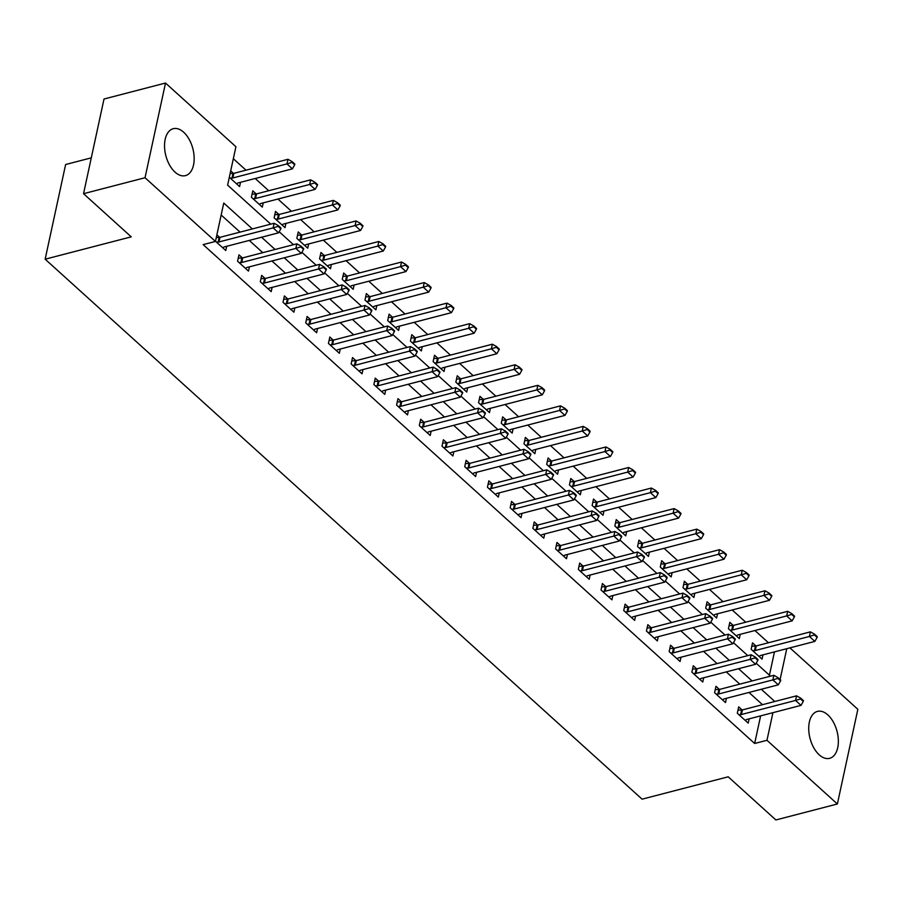 <?xml version="1.0" encoding="UTF-8"?>
<svg xmlns="http://www.w3.org/2000/svg" width="903" height="903" viewBox="0 0 903 903"><rect width="100%" height="100%" fill="white"/><g stroke="black" fill="none" stroke-linecap="round" stroke-linejoin="round"><path stroke-width="1.35" d="M819.224 754.829A24.246 13.951 -104.6 0 1 808.749 729.895A24.246 13.951 -104.6 0 1 817.441 711.406A24.246 13.951 -104.6 0 1 827.848 714.905A24.246 13.951 -104.6 0 1 838.323 739.839A24.246 13.951 -104.6 0 1 829.631 758.328A24.246 13.951 -104.6 0 1 819.224 754.829M175.035 172.123A24.246 13.951 -104.6 0 1 164.56 147.189A24.246 13.951 -104.6 0 1 173.252 128.7A24.246 13.951 -104.6 0 1 183.659 132.21A24.246 13.951 -104.6 0 1 194.134 157.145A24.246 13.951 -104.6 0 1 185.442 175.633A24.246 13.951 -104.6 0 1 175.035 172.123M91.293 157.844L65.626 164.515L45.15 259.195L642.089 799.166L728.179 776.806L775.88 819.958L837.374 803.986L766.963 740.291L772.934 712.67M45.15 259.195L131.24 236.846L83.539 193.693L104.014 99.014L165.509 83.042L235.92 146.737L227.624 185.126L270.765 224.147M768.453 642.755L754.919 630.52M745.743 622.212L732.209 609.976M723.021 601.669L709.498 589.422M700.31 581.114L686.777 568.879M677.6 560.571L664.066 548.335M654.878 540.028L641.356 527.792M632.168 519.473L618.634 507.238M609.446 498.93L595.924 486.694M586.736 478.387L573.202 466.151M564.025 457.844L550.491 445.597M541.303 437.289L527.781 425.053M518.593 416.746L505.059 404.51M495.882 396.203L482.349 383.967M473.161 375.648L459.638 363.412M450.45 355.105L436.917 342.869M427.729 334.561L414.206 322.326M405.018 314.018L391.484 301.771M382.308 293.464L368.774 281.228M359.586 272.92L346.063 260.685M336.875 252.377L323.342 240.13M314.154 231.823L300.631 219.587M291.443 211.279L277.921 199.044M268.733 190.736L255.199 178.501M246.011 170.182L233.335 158.714M789.933 647.869L857.85 709.306L837.374 803.986M769.424 675.207L774.469 651.887M229.317 177.27L239.6 186.571L240.525 182.304M233.516 173.41L230.705 170.87M256.238 193.964L252.795 190.849L251.406 197.249L262.31 207.114L263.236 202.859M278.948 214.508L275.505 211.404L274.128 217.792L285.032 227.658L285.946 223.402M301.658 235.051L298.227 231.947L296.839 238.347L307.742 248.201L308.668 243.945M324.38 255.605L320.937 252.49L319.56 258.89L330.464 268.755L331.378 264.489M347.091 276.149L343.659 273.033L342.271 279.433L353.175 289.299L354.089 285.043M369.801 296.692L366.37 293.588L364.981 299.988L375.885 309.842L376.811 305.586M392.523 317.246L389.08 314.131L387.703 320.531L398.607 330.396L399.521 326.13M415.233 337.79L411.802 334.674L410.413 341.074L421.317 350.94L422.243 346.684M437.955 358.333L434.512 355.229L433.124 361.618L444.028 371.483L444.953 367.228M460.665 378.876L457.223 375.772L455.846 382.172L466.749 392.026L467.664 387.771M483.376 399.431L479.944 396.315L478.556 402.715L489.46 412.581L490.385 408.325M506.098 419.974L502.655 416.87L501.278 423.259L512.182 433.124L513.096 428.869M528.808 440.517L525.377 437.413L523.988 443.813L534.892 453.667L535.806 449.412M551.519 461.072L548.087 457.956L546.699 464.356L557.602 474.222L558.528 469.955M574.24 481.615L570.798 478.5L569.421 484.9L580.324 494.765L581.239 490.51M596.951 502.158L593.519 499.054L592.131 505.454L603.035 515.308L603.96 511.053M619.672 522.702L616.23 519.597L614.853 525.997L625.745 535.863L626.671 531.596M642.383 543.256L638.94 540.141L637.563 546.541L648.467 556.406L649.381 552.151M665.093 563.799L661.662 560.695L660.274 567.084L671.177 576.949L672.103 572.694M687.815 584.343L684.372 581.239L682.995 587.639L693.899 597.493L694.813 593.237M710.526 604.897L707.094 601.782L705.706 608.182L716.61 618.047L717.535 613.792M733.236 625.44L729.805 622.325L728.416 628.725L739.32 638.59L740.246 634.335M755.958 645.984L752.515 642.88L751.138 649.28L762.042 659.134L762.956 654.878M252.366 228.922L223.752 203.04L215.445 241.428L203.152 244.623L754.66 743.485L760.631 715.865M762.504 704.69L748.982 692.454M739.794 684.147L726.26 671.9M717.072 663.592L703.55 651.356M694.362 643.049L680.828 630.813M671.651 622.506L658.118 610.259M648.93 601.951L635.407 589.715M626.219 581.408L612.685 569.172M603.497 560.865L589.975 548.629M580.787 540.31L567.253 528.074M558.077 519.767L544.543 507.531M535.355 499.224L521.832 486.988M512.644 478.68L499.111 466.433M489.934 458.126L476.4 445.89M467.212 437.583L453.69 425.347M444.502 417.039L430.968 404.804M421.78 396.485L408.258 384.249M399.07 375.941L385.536 363.706M376.359 355.398L362.825 343.163M353.637 334.844L340.115 322.608M330.927 314.3L317.393 302.065M308.216 293.757L294.683 281.522M285.495 273.214L271.972 260.967M262.784 252.659L249.251 240.424M240.063 232.116L221.156 215.016M215.49 241.248L225.773 250.537L226.687 246.282M219.689 237.387L216.867 234.848M242.399 257.942L238.968 254.827L237.579 261.227L248.483 271.092L249.409 266.837M265.11 278.485L261.678 275.381L260.29 281.77L271.193 291.635L272.119 287.38M287.831 299.028L284.389 295.924L283.011 302.324L293.915 312.178L294.829 307.923M310.542 319.583L307.11 316.468L305.722 322.868L316.626 332.733L317.551 328.466M333.263 340.126L329.821 337.011L328.444 343.411L339.336 353.276L340.262 349.021M355.974 360.669L352.531 357.565L351.154 363.954L362.058 373.819L362.972 369.564M378.684 381.213L375.253 378.109L373.865 384.509L384.768 394.374L385.694 390.107M401.406 401.767L397.963 398.652L396.586 405.052L407.49 414.917L408.404 410.662M424.117 422.311L420.685 419.206L419.297 425.595L430.2 435.46L431.126 431.205M446.827 442.854L443.396 439.75L442.007 446.15L452.911 456.004L453.837 451.748M469.549 463.408L466.106 460.293L464.729 466.693L475.633 476.558L476.547 472.292M492.259 483.952L488.828 480.836L487.439 487.236L498.343 497.101L499.269 492.846M514.981 504.495L511.538 501.391L510.161 507.791L521.054 517.645L521.979 513.389M537.691 525.049L534.249 521.934L532.872 528.334L543.775 538.199L544.69 533.933M560.402 545.593L556.97 542.477L555.582 548.877L566.486 558.743L567.411 554.487M583.124 566.136L579.681 563.032L578.304 569.421L589.207 579.286L590.122 575.03M605.834 586.679L602.403 583.575L601.014 589.975L611.918 599.829L612.844 595.574M628.556 607.234L625.113 604.118L623.725 610.518L634.628 620.384L635.554 616.128M651.266 627.777L647.823 624.673L646.446 631.062L657.35 640.927L658.264 636.671M673.977 648.32L670.545 645.216L669.157 651.616L680.061 661.47L680.986 657.215M696.698 668.875L693.256 665.759L691.879 672.159L702.782 682.025L703.697 677.758M719.409 689.418L715.966 686.303L714.589 692.703L725.493 702.568L726.407 698.312M742.119 709.961L738.688 706.857L737.299 713.246L748.203 723.111L749.129 718.856M83.539 193.693L145.033 177.733L165.509 83.042M754.66 743.485L766.963 740.291M215.445 241.428L145.033 177.733M774.808 701.496L761.274 689.26M752.086 680.952L738.564 668.705M729.376 660.398L715.842 648.162M706.665 639.855L693.132 627.619M683.943 619.311L670.421 607.076M661.233 598.757L647.699 586.521M638.511 578.213L624.989 565.978M615.801 557.67L602.267 545.435M593.09 537.127L579.557 524.88M570.369 516.572L556.846 504.337M547.658 496.029L534.124 483.794M524.936 475.486L511.414 463.239M502.226 454.931L488.704 442.696M479.516 434.388L465.982 422.152M456.794 413.845L443.271 401.609M434.083 393.29L420.55 381.055M411.373 372.747L397.839 360.511M388.651 352.204L375.129 339.968M365.941 331.661L352.407 319.414M343.219 311.106L329.697 298.87M320.509 290.563L306.986 278.327M297.798 270.02L284.264 257.784M275.076 249.465L261.554 237.229M778.894 683.785L779.357 682.973M780.102 679.53L786.761 648.693M279.174 231.755L293.475 244.69M301.895 252.298L316.185 265.245M324.606 272.853L338.907 285.788M347.316 293.396L361.618 306.331M370.038 313.939L384.339 326.875M392.749 334.494L407.05 347.429M415.459 355.037L429.76 367.972M438.181 375.58L452.482 388.516M460.891 396.135L475.192 409.07M483.613 416.678L497.914 429.614M506.323 437.221L520.625 450.157M529.034 457.765L543.335 470.7M551.756 478.319L566.057 491.255M574.466 498.862L588.767 511.798M597.176 519.406L611.478 532.341M619.898 539.96L634.199 552.896M642.609 560.503L656.91 573.439M665.33 581.047L679.632 593.982M688.041 601.59L702.342 614.537M710.751 622.144L725.053 635.08M733.473 642.688L747.774 655.623M756.183 663.231L770.485 676.166M280.833 228.831L280.991 228.064L278.271 225.592L278.101 226.36L280.833 228.831L278.575 232.816L224.463 246.858A3.104 1.671 -167.8 0 0 223.809 247.129L222.736 247.794M216.449 242.117L218.187 242.049A3.104 1.671 -167.8 0 0 219.011 241.936L273.124 227.883L274.128 223.278L278.271 225.592M216.291 237.557L219.181 237.444A3.104 1.671 -167.8 0 0 220.005 237.32L274.128 223.278M278.575 232.816L273.124 227.883L278.101 226.36M236.563 183.817L237.636 183.151A3.104 1.671 12.2 0 1 238.302 182.88L292.414 168.838L286.962 163.906L232.85 177.959A3.104 1.671 12.2 0 1 232.015 178.072L230.276 178.139M291.94 162.382L294.66 164.854L294.829 164.086L292.098 161.614L291.94 162.382L286.962 163.906L287.955 159.3L233.843 173.342A3.104 1.671 12.2 0 1 233.008 173.466L230.118 173.579M292.414 168.838L294.66 164.854M292.098 161.614L287.955 159.3M303.543 249.375L303.713 248.607L300.981 246.147L300.823 246.914L303.543 249.375L301.297 253.359L247.185 267.412A3.104 1.671 -167.8 0 0 246.519 267.683L245.447 268.338M239.16 262.66L240.898 262.592A3.104 1.671 -167.8 0 0 241.733 262.48L295.845 248.427L296.839 243.821L300.981 246.147M238.245 258.123L241.891 257.987A3.104 1.671 -167.8 0 0 242.726 257.874L296.839 243.821M301.297 253.359L295.845 248.427L300.823 246.914M326.254 269.918L326.423 269.15L323.703 266.69L323.534 267.457L326.254 269.918L324.008 273.902L269.895 287.955A3.104 1.671 -167.8 0 0 269.229 288.226L268.157 288.892M261.881 283.203L263.608 283.136A3.104 1.671 -167.8 0 0 264.444 283.023L318.556 268.97L319.549 264.365L323.703 266.69M260.967 278.677L264.613 278.53A3.104 1.671 -167.8 0 0 265.437 278.417L319.549 264.365M324.008 273.902L318.556 268.97L323.534 267.457M348.976 290.473L349.145 289.705L346.413 287.233L346.244 288.001L348.976 290.473L346.729 294.446L292.606 308.499A3.104 1.671 -167.8 0 0 291.951 308.77L290.879 309.436M284.592 303.758L286.33 303.69A3.104 1.671 -167.8 0 0 287.154 303.566L341.278 289.524L342.271 284.908L346.413 287.233M283.677 299.22L287.323 299.085A3.104 1.671 -167.8 0 0 288.159 298.961L342.271 284.908M346.729 294.446L341.278 289.524L346.244 288.001M259.274 204.36L260.357 203.706A3.104 1.671 12.2 0 1 261.012 203.435L315.124 189.382L309.673 184.449L255.56 198.502A3.104 1.671 12.2 0 1 254.725 198.615L252.998 198.683M314.65 182.937L317.382 185.397L317.54 184.63L314.82 182.169L314.65 182.937L309.673 184.449L310.666 179.844L256.554 193.897A3.104 1.671 12.2 0 1 255.73 194.01L252.084 194.145M315.124 189.382L317.382 185.397M314.82 182.169L310.666 179.844M281.996 224.915L283.068 224.249A3.104 1.671 12.2 0 1 283.723 223.978L337.846 209.925L332.394 204.992L278.271 219.045A3.104 1.671 12.2 0 1 277.447 219.158L275.708 219.226M337.361 203.48L340.092 205.94L340.262 205.173L337.53 202.712L337.361 203.48L332.394 204.992L333.388 200.387L279.275 214.44A3.104 1.671 12.2 0 1 278.44 214.553L274.794 214.7M337.846 209.925L340.092 205.94M337.53 202.712L333.388 200.387M304.706 245.458L305.778 244.792A3.104 1.671 12.2 0 1 306.444 244.521L360.557 230.468L355.105 225.547L300.992 239.588A3.104 1.671 12.2 0 1 300.157 239.713L298.43 239.78M360.083 224.023L362.803 226.495L362.972 225.727L360.241 223.255L360.083 224.023L355.105 225.547L356.098 220.942L301.986 234.983A3.104 1.671 12.2 0 1 301.15 235.107L297.516 235.243M360.557 230.468L362.803 226.495M360.241 223.255L356.098 220.942M371.686 311.016L371.855 310.248L369.124 307.776L368.966 308.544L371.686 311.016L369.44 315L315.328 329.053A3.104 1.671 -167.8 0 0 314.662 329.324L313.589 329.979M307.302 324.301L309.04 324.233A3.104 1.671 -167.8 0 0 309.876 324.121L363.988 310.068L364.981 305.462L369.124 307.776M306.399 319.764L310.034 319.628A3.104 1.671 -167.8 0 0 310.869 319.515L364.981 305.462M369.44 315L363.988 310.068L368.966 308.544M327.428 266.001L328.5 265.347A3.104 1.671 12.2 0 1 329.155 265.076L383.267 251.023L377.815 246.09L323.703 260.143A3.104 1.671 12.2 0 1 322.879 260.256L321.141 260.324M382.793 244.578L385.525 247.038L385.683 246.271L382.962 243.81L382.793 244.578L377.815 246.09L378.82 241.485L324.696 255.538A3.104 1.671 12.2 0 1 323.872 255.651L320.226 255.786M383.267 251.023L385.525 247.038M382.962 243.81L378.82 241.485M394.408 331.559L394.566 330.791L391.846 328.331L391.676 329.098L394.408 331.559L392.15 335.544L338.038 349.596A3.104 1.671 -167.8 0 0 337.383 349.867L336.3 350.533M330.024 344.844L331.762 344.777A3.104 1.671 -167.8 0 0 332.586 344.664L386.698 330.611L387.703 326.006L391.846 328.331M329.11 340.318L332.755 340.171A3.104 1.671 -167.8 0 0 333.579 340.059L387.703 326.006M392.15 335.544L386.698 330.611L391.676 329.098M417.118 352.102L417.288 351.335L414.556 348.874L414.387 349.642L417.118 352.102L414.872 356.087L360.748 370.14A3.104 1.671 -167.8 0 0 360.094 370.411L359.022 371.077M352.734 365.388L354.473 365.331A3.104 1.671 -167.8 0 0 355.297 365.207L409.42 351.154L410.413 346.549L414.556 348.874M351.82 360.861L355.466 360.715A3.104 1.671 -167.8 0 0 356.301 360.602L410.413 346.549M414.872 356.087L409.42 351.154L414.387 349.642M439.829 372.657L439.998 371.889L437.278 369.417L437.108 370.185L439.829 372.657L437.583 376.641L383.47 390.683A3.104 1.671 -167.8 0 0 382.804 390.954L381.732 391.62M375.456 385.942L377.183 385.874A3.104 1.671 -167.8 0 0 378.018 385.762L432.131 371.709L433.124 367.103L437.278 369.417M374.542 381.405L378.176 381.269A3.104 1.671 -167.8 0 0 379.012 381.145L433.124 367.103M437.583 376.641L432.131 371.709L437.108 370.185M462.55 393.2L462.708 392.433L459.988 389.972L459.819 390.739L462.55 393.2L460.293 397.185L406.181 411.237A3.104 1.671 -167.8 0 0 405.526 411.508L404.454 412.163M398.167 406.485L399.905 406.418A3.104 1.671 -167.8 0 0 400.729 406.305L454.841 392.252L455.846 387.647L459.988 389.972M397.252 401.948L400.898 401.812A3.104 1.671 -167.8 0 0 401.722 401.7L455.846 387.647M460.293 397.185L454.841 392.252L459.819 390.739M485.261 413.743L485.43 412.976L482.699 410.515L482.541 411.283L485.261 413.743L483.015 417.728L428.902 431.781A3.104 1.671 -167.8 0 0 428.236 432.052L427.164 432.718M420.877 427.029L422.615 426.961A3.104 1.671 -167.8 0 0 423.451 426.848L477.563 412.795L478.556 408.19L482.699 410.515M419.963 422.502L423.609 422.356A3.104 1.671 -167.8 0 0 424.444 422.243L478.556 408.19M483.015 417.728L477.563 412.795L482.541 411.283M350.138 286.556L351.211 285.89A3.104 1.671 12.2 0 1 351.877 285.619L405.989 271.566L400.537 266.633L346.425 280.686A3.104 1.671 12.2 0 1 345.589 280.799L343.851 280.867M405.515 265.121L408.235 267.581L408.404 266.814L405.673 264.353L405.515 265.121L400.537 266.633L401.53 262.028L347.418 276.081A3.104 1.671 12.2 0 1 346.583 276.194L342.937 276.341M405.989 271.566L408.235 267.581M405.673 264.353L401.53 262.028M372.849 307.099L373.921 306.433A3.104 1.671 12.2 0 1 374.587 306.162L428.699 292.109L423.247 287.177L369.135 301.23A3.104 1.671 12.2 0 1 368.3 301.354L366.573 301.421M428.225 285.664L430.945 288.136L431.115 287.368L428.394 284.897L428.225 285.664L423.247 287.177L424.241 282.571L370.128 296.624A3.104 1.671 12.2 0 1 369.304 296.748L365.659 296.884M428.699 292.109L430.945 288.136M428.394 284.897L424.241 282.571M395.57 327.642L396.643 326.988A3.104 1.671 12.2 0 1 397.297 326.717L451.41 312.664L445.969 307.731L391.846 321.784A3.104 1.671 12.2 0 1 391.022 321.897L389.283 321.965M450.936 306.207L453.667 308.679L453.825 307.912L451.105 305.44L450.936 306.207L445.969 307.731L446.962 303.126L392.85 317.179A3.104 1.671 12.2 0 1 392.015 317.292L388.369 317.427M451.41 312.664L453.667 308.679M451.105 305.44L446.962 303.126M418.281 348.197L419.353 347.531A3.104 1.671 12.2 0 1 420.019 347.26L474.131 333.207L468.68 328.274L414.567 342.327A3.104 1.671 12.2 0 1 413.732 342.44L411.994 342.508M473.657 326.762L476.378 329.223L476.547 328.455L473.815 325.994L473.657 326.762L468.68 328.274L469.673 323.669L415.561 337.722A3.104 1.671 12.2 0 1 414.725 337.835L411.079 337.97M474.131 333.207L476.378 329.223M473.815 325.994L469.673 323.669M440.991 368.74L442.075 368.074A3.104 1.671 12.2 0 1 442.73 367.803L496.842 353.75L491.39 348.818L437.278 362.871A3.104 1.671 12.2 0 1 436.442 362.995L434.715 363.051M496.368 347.305L499.099 349.766L499.257 348.998L496.537 346.538L496.368 347.305L491.39 348.818L492.383 344.212L438.271 358.265A3.104 1.671 12.2 0 1 437.447 358.378L433.801 358.525M496.842 353.75L499.099 349.766M496.537 346.538L492.383 344.212M507.971 434.298L508.141 433.53L505.42 431.058L505.251 431.826L507.971 434.298L505.725 438.271L451.613 452.324A3.104 1.671 -167.8 0 0 450.958 452.595L449.875 453.261M443.599 447.583L445.326 447.516A3.104 1.671 -167.8 0 0 446.161 447.391L500.273 433.35L501.267 428.744L505.42 431.058M442.684 443.046L446.33 442.91A3.104 1.671 -167.8 0 0 447.154 442.786L501.267 428.744M505.725 438.271L500.273 433.35L505.251 431.826M463.713 389.283L464.785 388.617A3.104 1.671 12.2 0 1 465.44 388.346L519.564 374.305L514.112 369.372L459.988 383.425A3.104 1.671 12.2 0 1 459.164 383.538L457.426 383.606M519.078 367.848L521.81 370.32L521.979 369.553L519.248 367.081L519.078 367.848L514.112 369.372L515.105 364.767L460.993 378.808A3.104 1.671 12.2 0 1 460.158 378.933L456.512 379.068M519.564 374.305L521.81 370.32M519.248 367.081L515.105 364.767M530.693 454.841L530.862 454.074L528.131 451.602L527.962 452.38L530.693 454.841L528.447 458.826L474.323 472.879A3.104 1.671 -167.8 0 0 473.669 473.149L472.596 473.804M466.309 468.126L468.047 468.059A3.104 1.671 -167.8 0 0 468.871 467.946L522.995 453.893L523.988 449.288L528.131 451.602M465.395 463.589L469.041 463.453A3.104 1.671 -167.8 0 0 469.876 463.341L523.988 449.288M528.447 458.826L522.995 453.893L527.962 452.38M486.424 409.827L487.496 409.172A3.104 1.671 12.2 0 1 488.162 408.901L542.274 394.848L536.822 389.915L482.71 403.968A3.104 1.671 12.2 0 1 481.875 404.081L480.148 404.149M541.8 388.403L544.52 390.864L544.69 390.096L541.969 387.635L541.8 388.403L536.822 389.915L537.816 385.31L483.703 399.363A3.104 1.671 12.2 0 1 482.868 399.476L479.233 399.611M542.274 394.848L544.52 390.864M541.969 387.635L537.816 385.31M553.404 475.384L553.573 474.617L550.841 472.156L550.683 472.924L553.404 475.384L551.157 479.369L497.045 493.422A3.104 1.671 -167.8 0 0 496.379 493.693L495.307 494.359M489.031 488.67L490.758 488.602A3.104 1.671 -167.8 0 0 491.593 488.489L545.705 474.436L546.699 469.831L550.841 472.156M488.117 484.143L491.751 483.997A3.104 1.671 -167.8 0 0 492.586 483.884L546.699 469.831M551.157 479.369L545.705 474.436L550.683 472.924M509.145 430.381L510.218 429.715A3.104 1.671 12.2 0 1 510.872 429.444L564.985 415.391L559.533 410.459L505.42 424.512A3.104 1.671 12.2 0 1 504.596 424.624L502.858 424.692M564.51 408.946L567.242 411.407L567.4 410.639L564.68 408.179L564.51 408.946L559.533 410.459L560.537 405.853L506.414 419.906A3.104 1.671 12.2 0 1 505.59 420.019L501.944 420.166M564.985 415.391L567.242 411.407M564.68 408.179L560.537 405.853M576.125 495.939L576.283 495.171L573.563 492.699L573.394 493.467L576.125 495.939L573.868 499.912L519.756 513.965A3.104 1.671 -167.8 0 0 519.101 514.236L518.017 514.902M511.741 509.224L513.48 509.157A3.104 1.671 -167.8 0 0 514.304 509.032L568.416 494.979L569.421 490.374L573.563 492.699M510.827 504.687L514.473 504.551A3.104 1.671 -167.8 0 0 515.297 504.427L569.421 490.374M573.868 499.912L568.416 494.979L573.394 493.467M531.856 450.924L532.928 450.258A3.104 1.671 12.2 0 1 533.594 449.987L587.706 435.935L582.254 431.013L528.142 445.055A3.104 1.671 12.2 0 1 527.307 445.179L525.569 445.247M587.232 429.489L589.952 431.961L590.122 431.194L587.39 428.722L587.232 429.489L582.254 431.013L583.248 426.397L529.135 440.45A3.104 1.671 12.2 0 1 528.3 440.574L524.654 440.709M587.706 435.935L589.952 431.961M587.39 428.722L583.248 426.397M598.836 516.482L599.005 515.715L596.273 513.243L596.115 514.01L598.836 516.482L596.59 520.467L542.466 534.52A3.104 1.671 -167.8 0 0 541.811 534.779L540.739 535.445M534.452 529.768L536.19 529.7A3.104 1.671 -167.8 0 0 537.025 529.587L591.138 515.534L592.131 510.929L596.273 513.243M533.538 525.23L537.183 525.094A3.104 1.671 -167.8 0 0 538.019 524.982L592.131 510.929M596.59 520.467L591.138 515.534L596.115 514.01M554.566 471.468L555.638 470.813A3.104 1.671 12.2 0 1 556.304 470.542L610.417 456.489L604.965 451.556L550.853 465.609A3.104 1.671 12.2 0 1 550.017 465.722L548.29 465.79M609.943 450.033L612.663 452.505L612.832 451.737L610.112 449.265L609.943 450.033L604.965 451.556L605.958 446.951L551.846 461.004A3.104 1.671 12.2 0 1 551.022 461.117L547.376 461.252M610.417 456.489L612.663 452.505M610.112 449.265L605.958 446.951M621.546 537.025L621.715 536.258L618.995 533.797L618.826 534.565L621.546 537.025L619.3 541.01L565.188 555.063A3.104 1.671 -167.8 0 0 564.522 555.334L563.449 556M557.174 550.311L558.901 550.243A3.104 1.671 -167.8 0 0 559.736 550.13L613.848 536.077L614.841 531.472L618.995 533.797M556.259 545.773L559.905 545.638A3.104 1.671 -167.8 0 0 560.729 545.525L614.841 531.472M619.3 541.01L613.848 536.077L618.826 534.565M577.288 492.022L578.36 491.356A3.104 1.671 12.2 0 1 579.015 491.085L633.127 477.032L627.687 472.1L573.563 486.153A3.104 1.671 12.2 0 1 572.739 486.265L571.001 486.333M632.653 470.587L635.385 473.048L635.554 472.28L632.822 469.82L632.653 470.587L627.687 472.1L628.68 467.494L574.568 481.547A3.104 1.671 12.2 0 1 573.732 481.66L570.086 481.807M633.127 477.032L635.385 473.048M632.822 469.82L628.68 467.494M644.268 557.569L644.426 556.801L641.706 554.34L641.536 555.108L644.268 557.569L642.01 561.553L587.898 575.606A3.104 1.671 -167.8 0 0 587.243 575.877L586.171 576.543M579.884 570.854L581.622 570.798A3.104 1.671 -167.8 0 0 582.446 570.673L636.559 556.62L637.563 552.015L641.706 554.34M578.97 566.328L582.616 566.181A3.104 1.671 -167.8 0 0 583.451 566.068L637.563 552.015M642.01 561.553L636.559 556.62L641.536 555.108M666.978 578.123L667.148 577.356L664.416 574.884L664.258 575.651L666.978 578.123L664.732 582.108L610.62 596.149A3.104 1.671 -167.8 0 0 609.954 596.42L608.882 597.086M602.594 591.409L604.333 591.341A3.104 1.671 -167.8 0 0 605.168 591.228L659.28 577.175L660.274 572.57L664.416 574.884M601.68 586.871L605.326 586.736A3.104 1.671 -167.8 0 0 606.161 586.611L660.274 572.57M664.732 582.108L659.28 577.175L664.258 575.651M689.689 598.666L689.858 597.899L687.138 595.438L686.969 596.206L689.689 598.666L687.443 602.651L633.33 616.704A3.104 1.671 -167.8 0 0 632.676 616.975L631.592 617.629M625.316 611.952L627.043 611.884A3.104 1.671 -167.8 0 0 627.878 611.771L681.991 597.718L682.984 593.113L687.138 595.438M624.402 607.414L628.048 607.279A3.104 1.671 -167.8 0 0 628.872 607.166L682.984 593.113M687.443 602.651L681.991 597.718L686.969 596.206M712.411 619.21L712.58 618.442L709.848 615.981L709.679 616.749L712.411 619.21L710.164 623.194L656.041 637.247A3.104 1.671 -167.8 0 0 655.386 637.518L654.314 638.184M648.027 632.495L649.765 632.427A3.104 1.671 -167.8 0 0 650.589 632.314L704.712 618.262L705.706 613.656L709.848 615.981M647.112 627.969L650.758 627.822A3.104 1.671 -167.8 0 0 651.594 627.709L705.706 613.656M710.164 623.194L704.712 618.262L709.679 616.749M599.998 512.565L601.071 511.899A3.104 1.671 12.2 0 1 601.737 511.629L655.849 497.576L650.397 492.643L596.285 506.696A3.104 1.671 12.2 0 1 595.449 506.82L593.711 506.876M655.375 491.13L658.095 493.591L658.264 492.824L655.533 490.363L655.375 491.13L650.397 492.643L651.39 488.038L597.278 502.091A3.104 1.671 12.2 0 1 596.443 502.215L592.808 502.35M655.849 497.576L658.095 493.591M655.533 490.363L651.39 488.038M622.709 533.109L623.792 532.443A3.104 1.671 12.2 0 1 624.447 532.172L678.559 518.13L673.107 513.197L618.995 527.25A3.104 1.671 12.2 0 1 618.16 527.363L616.433 527.431M678.085 511.674L680.817 514.146L680.975 513.378L678.255 510.906L678.085 511.674L673.107 513.197L674.112 508.592L619.989 522.634A3.104 1.671 12.2 0 1 619.165 522.758L615.519 522.893M678.559 518.13L680.817 514.146M678.255 510.906L674.112 508.592M645.431 553.652L646.503 552.997A3.104 1.671 12.2 0 1 647.158 552.726L701.281 538.673L695.829 533.741L641.706 547.794A3.104 1.671 12.2 0 1 640.882 547.907L639.143 547.974M700.796 532.228L703.527 534.689L703.697 533.921L700.965 531.461L700.796 532.228L695.829 533.741L696.823 529.135L642.71 543.188A3.104 1.671 12.2 0 1 641.875 543.301L638.229 543.437M701.281 538.673L703.527 534.689M700.965 531.461L696.823 529.135M668.141 574.206L669.213 573.54A3.104 1.671 12.2 0 1 669.879 573.27L723.992 559.217L718.54 554.284L664.427 568.337A3.104 1.671 12.2 0 1 663.592 568.45L661.865 568.518M723.517 552.771L726.238 555.232L726.407 554.465L723.687 552.004L723.517 552.771L718.54 554.284L719.533 549.679L665.421 563.732A3.104 1.671 12.2 0 1 664.585 563.844L660.951 563.991M723.992 559.217L726.238 555.232M723.687 552.004L719.533 549.679M735.121 639.764L735.29 638.997L732.559 636.525L732.401 637.292L735.121 639.764L732.875 643.737L678.763 657.79A3.104 1.671 -167.8 0 0 678.097 658.061L677.024 658.727M670.748 653.05L672.475 652.982A3.104 1.671 -167.8 0 0 673.311 652.858L727.423 638.816L728.416 634.199L732.559 636.525M669.834 648.512L673.469 648.377A3.104 1.671 -167.8 0 0 674.304 648.252L728.416 634.199M732.875 643.737L727.423 638.816L732.401 637.292M690.863 594.75L691.935 594.084A3.104 1.671 12.2 0 1 692.59 593.813L746.702 579.76L741.25 574.839L687.138 588.88A3.104 1.671 12.2 0 1 686.314 589.004L684.576 589.072M746.228 573.315L748.959 575.787L749.118 575.019L746.397 572.547L746.228 573.315L741.25 574.839L742.255 570.233L688.131 584.275A3.104 1.671 12.2 0 1 687.307 584.399L683.661 584.534M746.702 579.76L748.959 575.787M746.397 572.547L742.255 570.233M757.843 660.307L758.001 659.54L755.28 657.068L755.111 657.835L757.843 660.307L755.585 664.292L701.473 678.345A3.104 1.671 -167.8 0 0 700.818 678.616L699.735 679.27M693.459 673.593L695.197 673.525A3.104 1.671 -167.8 0 0 696.021 673.412L750.133 659.359L751.138 654.754L755.28 657.068M692.545 669.055L696.19 668.92A3.104 1.671 -167.8 0 0 697.014 668.807L751.138 654.754M755.585 664.292L750.133 659.359L755.111 657.835M713.573 615.293L714.645 614.638A3.104 1.671 12.2 0 1 715.311 614.367L769.424 600.314L763.972 595.382L709.86 609.435A3.104 1.671 12.2 0 1 709.024 609.548L707.286 609.615M768.95 593.869L771.67 596.33L771.839 595.562L769.108 593.102L768.95 593.869L763.972 595.382L764.965 590.776L710.853 604.829A3.104 1.671 12.2 0 1 710.018 604.942L706.372 605.078M769.424 600.314L771.67 596.33M769.108 593.102L764.965 590.776M780.553 680.851L780.723 680.083L777.991 677.622L777.833 678.39L780.553 680.851L778.307 684.835L724.195 698.888A3.104 1.671 -167.8 0 0 723.529 699.159L722.456 699.825M716.169 694.136L717.908 694.068A3.104 1.671 -167.8 0 0 718.743 693.955L772.855 679.903L773.848 675.297L777.991 677.622M715.255 689.61L718.901 689.463A3.104 1.671 -167.8 0 0 719.736 689.35L773.848 675.297M778.307 684.835L772.855 679.903L777.833 678.39M736.284 635.847L737.356 635.181A3.104 1.671 12.2 0 1 738.022 634.911L792.134 620.858L786.682 615.925L732.57 629.978A3.104 1.671 12.2 0 1 731.735 630.091L730.008 630.159M791.66 614.412L794.38 616.873L794.55 616.106L791.829 613.645L791.66 614.412L786.682 615.925L787.676 611.32L733.563 625.373A3.104 1.671 12.2 0 1 732.739 625.486L729.093 625.632M792.134 620.858L794.38 616.873M791.829 613.645L787.676 611.32M803.264 701.394L803.433 700.626L800.713 698.166L800.543 698.933L803.264 701.394L801.017 705.378L746.905 719.431A3.104 1.671 -167.8 0 0 746.239 719.702L745.167 720.368M738.891 714.679L740.618 714.623A3.104 1.671 -167.8 0 0 741.453 714.499L795.566 700.446L796.559 695.841L800.713 698.166M737.977 710.153L741.623 710.006A3.104 1.671 -167.8 0 0 742.447 709.893L796.559 695.841M801.017 705.378L795.566 700.446L800.543 698.933M759.005 656.391L760.078 655.725A3.104 1.671 12.2 0 1 760.732 655.454L814.856 641.401L809.404 636.468L755.28 650.521A3.104 1.671 12.2 0 1 754.456 650.645L752.718 650.713M814.371 634.956L817.102 637.428L817.271 636.66L814.54 634.188L814.371 634.956L809.404 636.468L810.397 631.863L756.285 645.916A3.104 1.671 12.2 0 1 755.45 646.04L751.804 646.176M814.856 641.401L817.102 637.428M814.54 634.188L810.397 631.863M219.011 241.936L220.005 237.32M218.187 242.049L219.181 237.444M233.008 173.466L232.015 178.072M233.843 173.342L232.85 177.959M241.733 262.48L242.726 257.874M240.898 262.592L241.891 257.987M264.444 283.023L265.437 278.417M263.608 283.136L264.613 278.53M287.154 303.566L288.159 298.961M286.33 303.69L287.323 299.085M255.73 194.01L254.725 198.615M256.554 193.897L255.56 198.502M278.44 214.553L277.447 219.158M279.275 214.44L278.271 219.045M301.15 235.107L300.157 239.713M301.986 234.983L300.992 239.588M309.876 324.121L310.869 319.515M309.04 324.233L310.034 319.628M323.872 255.651L322.879 260.256M324.696 255.538L323.703 260.143M332.586 344.664L333.579 340.059M331.762 344.777L332.755 340.171M355.297 365.207L356.301 360.602M354.473 365.331L355.466 360.715M378.018 385.762L379.012 381.145M377.183 385.874L378.176 381.269M400.729 406.305L401.722 401.7M399.905 406.418L400.898 401.812M423.451 426.848L424.444 422.243M422.615 426.961L423.609 422.356M346.583 276.194L345.589 280.799M347.418 276.081L346.425 280.686M369.304 296.748L368.3 301.354M370.128 296.624L369.135 301.23M392.015 317.292L391.022 321.897M392.85 317.179L391.846 321.784M414.725 337.835L413.732 342.44M415.561 337.722L414.567 342.327M437.447 358.378L436.442 362.995M438.271 358.265L437.278 362.871M446.161 447.391L447.154 442.786M445.326 447.516L446.33 442.91M460.158 378.933L459.164 383.538M460.993 378.808L459.988 383.425M468.871 467.946L469.876 463.341M468.047 468.059L469.041 463.453M482.868 399.476L481.875 404.081M483.703 399.363L482.71 403.968M491.593 488.489L492.586 483.884M490.758 488.602L491.751 483.997M505.59 420.019L504.596 424.624M506.414 419.906L505.42 424.512M514.304 509.032L515.297 504.427M513.48 509.157L514.473 504.551M528.3 440.574L527.307 445.179M529.135 440.45L528.142 445.055M537.025 529.587L538.019 524.982M536.19 529.7L537.183 525.094M551.022 461.117L550.017 465.722M551.846 461.004L550.853 465.609M559.736 550.13L560.729 545.525M558.901 550.243L559.905 545.638M573.732 481.66L572.739 486.265M574.568 481.547L573.563 486.153M582.446 570.673L583.451 566.068M581.622 570.798L582.616 566.181M605.168 591.228L606.161 586.611M604.333 591.341L605.326 586.736M627.878 611.771L628.872 607.166M627.043 611.884L628.048 607.279M650.589 632.314L651.594 627.709M649.765 632.427L650.758 627.822M596.443 502.215L595.449 506.82M597.278 502.091L596.285 506.696M619.165 522.758L618.16 527.363M619.989 522.634L618.995 527.25M641.875 543.301L640.882 547.907M642.71 543.188L641.706 547.794M664.585 563.844L663.592 568.45M665.421 563.732L664.427 568.337M673.311 652.858L674.304 648.252M672.475 652.982L673.469 648.377M687.307 584.399L686.314 589.004M688.131 584.275L687.138 588.88M696.021 673.412L697.014 668.807M695.197 673.525L696.19 668.92M710.018 604.942L709.024 609.548M710.853 604.829L709.86 609.435M718.743 693.955L719.736 689.35M717.908 694.068L718.901 689.463M732.739 625.486L731.735 630.091M733.563 625.373L732.57 629.978M741.453 714.499L742.447 709.893M740.618 714.623L741.623 710.006M755.45 646.04L754.456 650.645M756.285 645.916L755.28 650.521"/></g></svg>
